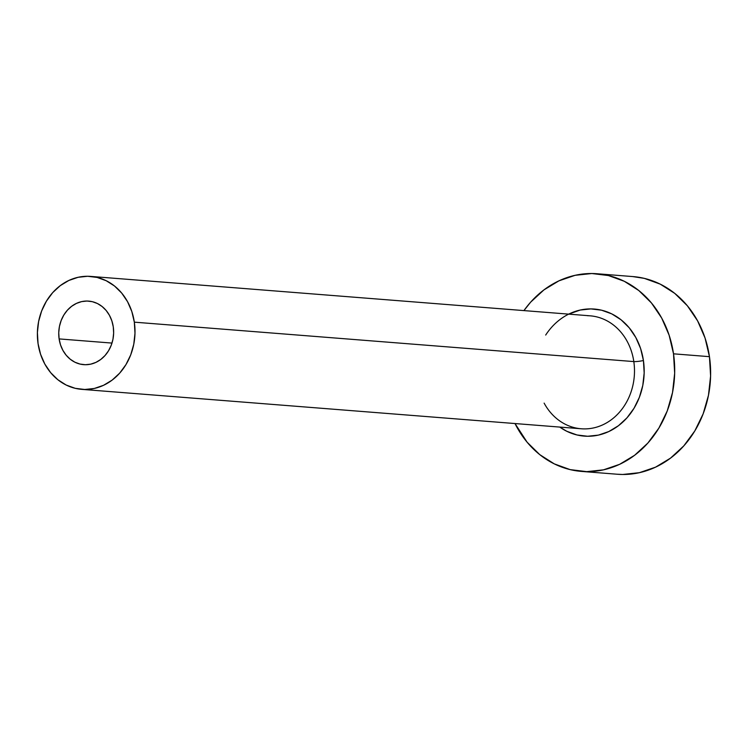 <?xml version="1.0" encoding="UTF-8"?>
<svg xmlns="http://www.w3.org/2000/svg" width="748" height="748" viewBox="0 0 748 748"><rect width="100%" height="100%" fill="white"/><g stroke="black" fill="none" stroke-linecap="round" stroke-linejoin="round"><path stroke-width="1.12" d="M113.266 326.848A31.865 27.424 94.5 0 1 83.683 364.65A31.865 27.424 94.5 0 1 59.12 338.909L111.985 343.08L59.12 338.909L58.746 332.692L59.429 326.483L61.149 320.527L63.823 315.039L67.357 310.233L71.621 306.306L76.436 303.398L81.635 301.612L87.002 301.042L92.341 301.687L97.446 303.538L102.111 306.512L106.169 310.495L109.46 315.347L111.854 320.873L113.266 326.848L113.64 333.066L112.957 339.274L111.237 345.239L108.563 350.728L105.029 355.524L100.765 359.461L95.95 362.369L90.751 364.145L85.384 364.725L80.045 364.07L74.94 362.228L70.275 359.255L66.217 355.263L62.925 350.419L60.523 344.893L59.12 338.909A31.865 27.424 94.5 0 1 88.703 301.117A31.865 27.424 94.5 0 1 113.266 326.848M544.123 403.116A56.652 48.76 -85.5 0 0 583.87 428.894A56.652 48.76 -85.5 0 0 633.818 361.583A7.078 0.916 171.7 0 0 643.43 360.527A63.73 54.856 94.5 0 1 619.615 424.817A63.73 54.856 94.5 0 1 559.766 427.08L566.778 431.269L576.979 434.962L587.657 436.262L598.4 435.112L608.788 431.559L618.428 425.734L626.946 417.87L634.024 408.268L639.372 397.3L642.803 385.37L644.168 372.953L643.43 360.527A7.078 0.916 -8.3 0 1 633.818 361.583A56.652 48.76 -85.5 0 0 590.144 315.824L90.648 276.405A56.652 48.76 94.5 0 1 134.331 322.164L633.818 361.583L134.331 322.164A56.652 48.76 94.5 0 1 81.738 389.353A56.652 48.76 94.5 0 1 38.055 343.594A56.652 48.76 94.5 0 1 90.648 276.405M581.476 471.408L617.418 474.251A99.138 85.328 -85.5 0 0 709.45 356.665A99.138 85.328 -85.5 0 0 633.014 276.592L597.082 273.749A99.138 85.328 94.5 0 1 673.518 353.823L709.45 356.665L673.518 353.823A99.138 85.328 94.5 0 1 581.476 471.408A99.138 85.328 94.5 0 1 515.007 423.546L527.125 442.218L539.747 454.625L554.277 463.872L570.154 469.622L586.759 471.642L603.468 469.847L619.634 464.321L634.622 455.27L647.88 443.04L658.876 428.099L667.207 411.026L672.536 392.476L674.668 373.159L673.518 353.823L669.133 335.207L661.671 318.031L651.433 302.949L638.811 290.542L624.281 281.285L608.405 275.545L591.799 273.525L575.09 275.32L558.924 280.846L543.936 289.897L530.678 302.127L523.927 310.598A99.138 85.328 94.5 0 1 597.082 273.749M568.686 314.132L580.158 310.055L590.892 308.905L601.57 310.196L611.78 313.889L621.12 319.845L629.236 327.82L635.819 337.516L640.615 348.559L643.43 360.527A63.73 54.856 94.5 0 0 602.523 310.439A63.73 54.856 94.5 0 0 545.694 335.048M617.044 474.223L622.701 474.475L639.4 472.68L655.566 467.154L670.563 458.103L683.812 445.873L694.808 430.932L703.139 413.859L708.468 395.309L710.6 376.001L709.45 356.665L705.065 338.049L697.604 320.864L687.375 305.782L674.743 293.375L660.213 284.128L644.337 278.378L632.668 276.564M81.738 389.353L581.224 428.772A56.652 48.76 -85.5 0 0 633.818 361.583A56.652 48.76 -85.5 0 0 587.498 315.703M38.055 343.594L40.56 354.234L44.824 364.052L50.677 372.672L57.886 379.76L66.189 385.052L75.267 388.334L84.758 389.484L94.304 388.464L103.533 385.304L112.107 380.134L119.68 373.14L125.963 364.603L130.722 354.851L133.77 344.248L134.986 333.215L134.331 322.164L131.826 311.523L127.562 301.706L121.709 293.094L114.5 285.998L106.197 280.715L97.118 277.433L87.628 276.274L78.082 277.302L68.853 280.463L60.279 285.633L52.706 292.618L46.423 301.154L41.664 310.916L38.615 321.509L37.4 332.551L38.055 343.594"/></g></svg>
